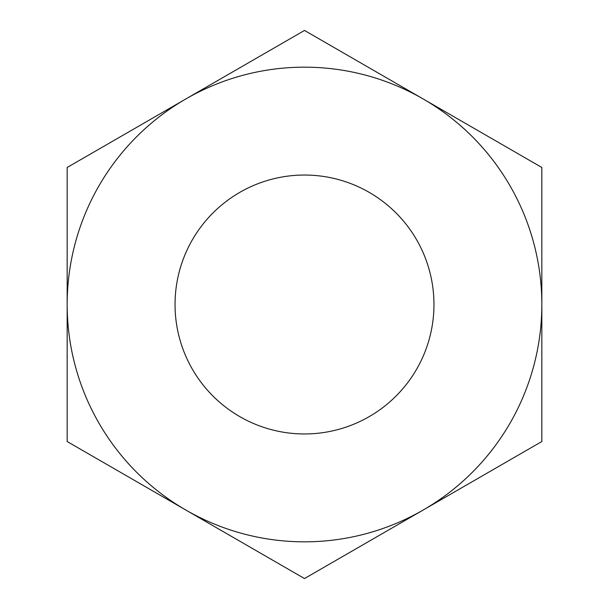 <?xml version="1.0" encoding="UTF-8"?>
<svg xmlns="http://www.w3.org/2000/svg" width="609" height="609" viewBox="0 0 609 609"><rect width="100%" height="100%" fill="white"/><g stroke="black" fill="none" stroke-linecap="round" stroke-linejoin="round"><path stroke-width="0.91" d="M433.958 304.5A129.458 129.458 0 0 0 304.5 175.042A129.458 129.458 0 0 0 175.042 304.5A129.458 129.458 0 0 0 304.5 433.958A129.458 129.458 0 0 0 433.958 304.5M185.836 98.962A237.335 237.335 0 0 0 185.836 510.037A237.335 237.335 0 0 0 541.835 304.5A237.335 237.335 0 0 0 185.836 98.962L67.165 167.475L67.165 441.525L304.5 578.55L541.835 441.525L541.835 167.475L304.5 30.45L185.836 98.962"/></g></svg>
